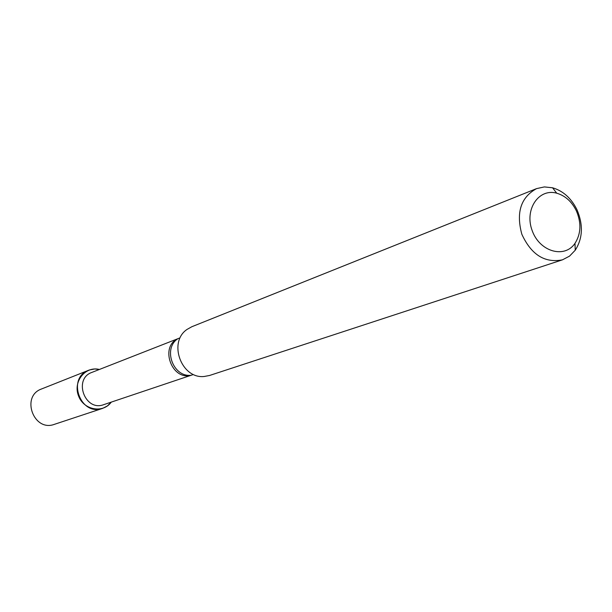 <?xml version="1.0" encoding="UTF-8"?>
<svg xmlns="http://www.w3.org/2000/svg" width="612" height="612" viewBox="0 0 612 612"><rect width="100%" height="100%" fill="white"/><g stroke="black" fill="none" stroke-linecap="round" stroke-linejoin="round"><path stroke-width="0.92" d="M102.609 408.38L107.406 405.924L111.285 402.107C102.915 413.766 83.377 410.002 78.405 395.582C72.95 381.337 85.504 365.907 99.404 369.457L94.761 368.982L89.459 369.954L41.555 388.964C20.571 396.239 33.66 432.233 54.414 424.33L102.609 408.38C80.547 416.803 66.417 377.941 88.732 370.222M191.043 375.309L103.673 404.67C84.961 411.891 72.95 378.866 91.93 372.387L177.748 338.75M562.451 259.84L209.579 375.47L204.171 376.487C181.32 379.05 167.895 342.139 187.05 329.417L191.847 326.724L536.548 188.626L544.359 186.92L552.559 187.785C563.17 190.921 571.31 198.25 577.001 209.778C583.358 224.826 582.785 238.298 575.257 250.193L569.535 256.13L562.451 259.84C544.825 263.29 531.293 254.768 521.852 234.289C515.924 212.532 520.827 197.309 536.548 188.626M576.374 210.872C581.499 222.99 581.033 233.83 574.974 243.377C564.478 258.907 539.516 251.67 532.157 230.54C524.224 209.618 538.698 188.045 556.721 193.193C565.243 195.702 571.799 201.593 576.374 210.872M192.635 374.774C171.995 382.783 158.347 345.267 179.308 338.138M190.852 375.294C173.12 377.252 162.761 348.771 177.61 338.887M556.721 193.193L552.559 187.785M574.974 243.377L575.257 250.193"/></g></svg>
